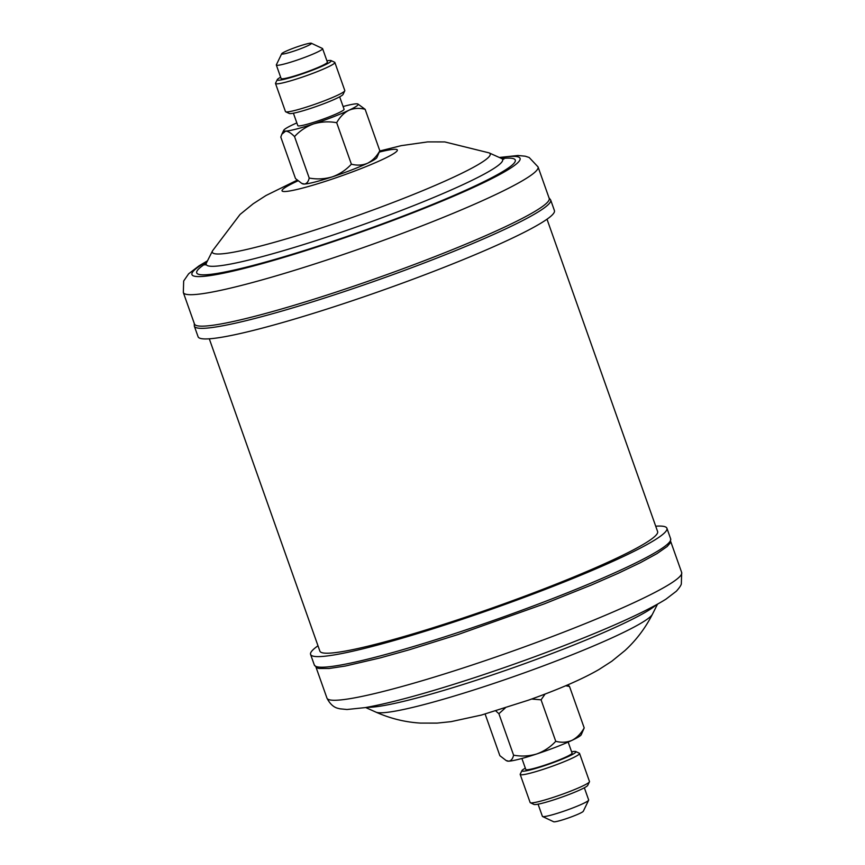 <?xml version="1.0" encoding="UTF-8"?>
<svg xmlns="http://www.w3.org/2000/svg" width="865" height="865" viewBox="0 0 865 865"><rect width="100%" height="100%" fill="white"/><g stroke="black" fill="none" stroke-linecap="round" stroke-linejoin="round"><path stroke-width="1.3" d="M293.397 113.207L297.809 125.652A24.544 2.314 -19.5 0 0 316.363 121.468A24.544 2.314 -19.5 0 0 344.075 109.271L339.664 96.815M344.767 90.857L343.048 94.415A28.664 2.692 160.5 0 1 310.73 108.374A28.664 2.692 160.5 0 1 289.256 113.466L285.677 111.78A31.486 2.963 -19.5 0 0 309.259 106.19A31.486 2.963 -19.5 0 0 344.767 90.857A31.486 2.963 -19.5 0 0 344.8 90.544L334.863 62.475A31.486 2.963 160.5 0 1 299.322 78.12A31.486 2.963 160.5 0 1 275.513 83.494A31.486 2.963 160.5 0 1 275.557 83.181L277.276 79.623A28.664 2.692 -19.5 0 0 298.912 75.017A28.664 2.692 -19.5 0 0 331.068 60.572A28.664 2.692 -19.5 0 0 326.927 60.831M275.513 83.494L285.45 111.563A31.486 2.963 -19.5 0 0 285.677 111.78M331.068 60.572L334.636 62.258A31.486 2.963 160.5 0 1 334.863 62.475M280.649 77.223A28.664 2.692 -19.5 0 0 277.276 79.623M276.335 65.026L281.114 78.531A24.544 2.314 -19.5 0 0 299.679 74.347A24.544 2.314 -19.5 0 0 327.392 62.15L322.602 48.645A24.544 2.314 160.5 0 1 294.9 60.842A24.544 2.314 160.5 0 1 276.335 65.026A24.544 2.314 160.5 0 1 276.368 64.788L281.698 53.749A15.797 1.481 -19.5 0 0 293.624 51.208A15.797 1.481 -19.5 0 0 311.346 43.25A15.797 1.481 -19.5 0 0 299.506 46.05A15.797 1.481 -19.5 0 0 281.698 53.749M311.346 43.25L322.429 48.472A24.544 2.314 160.5 0 1 322.602 48.645M341.048 304.491A189.003 17.787 160.5 0 1 198.085 336.745L194.333 326.159A189.003 17.787 160.5 0 0 337.296 293.895A189.003 17.787 160.5 0 0 550.67 199.977L554.411 210.563A189.003 17.787 160.5 0 1 341.048 304.491M499.332 157.473L517.962 155.495L525.217 156.197L529.164 157.484L538.052 166.902L549.199 198.366A188.159 17.711 160.5 0 1 336.777 291.873A188.159 17.711 160.5 0 1 194.463 323.986L183.326 292.521L183.672 281.017L188.646 273.794L199.026 265.847L207.492 260.819M547.004 219.213L657.605 531.543A179.131 16.857 160.5 0 1 654.373 536.808A179.131 16.857 160.5 0 1 474.788 614.053A179.131 16.857 160.5 0 1 319.888 651.14L209.287 338.799M655.713 526.201A189.003 17.787 160.5 0 1 666.915 528.255A189.003 17.787 160.5 0 1 575.16 577.539A189.003 17.787 160.5 0 1 389.282 641.862A189.003 17.787 160.5 0 1 310.589 654.437A189.003 17.787 160.5 0 1 317.996 645.787M670.667 538.841A189.003 17.787 -19.5 0 1 578.912 588.124A189.003 17.787 -19.5 0 1 393.034 652.448A189.003 17.787 -19.5 0 1 314.33 665.023L317.196 667.953L319.012 668.494L329.014 668.504L345.33 666.039L380.189 657.908L409.069 649.842L458.05 634.542L544.193 603.911L591.336 585.043L618.291 573.268L640.446 562.661L656.924 553.643L667.12 546.55L670.278 542.917L670.667 538.841L666.915 528.255M589.443 781.819L587.724 785.377A28.664 2.692 160.5 0 1 555.406 799.336A28.664 2.692 160.5 0 1 533.932 804.428L530.364 802.742A31.486 2.963 -19.5 0 0 553.946 797.152A31.486 2.963 -19.5 0 0 589.443 781.819A31.486 2.963 -19.5 0 0 589.487 781.506L579.55 753.437A31.486 2.963 160.5 0 1 544.009 769.082A31.486 2.963 160.5 0 1 520.2 774.456A31.486 2.963 160.5 0 1 520.233 774.143L521.952 770.585A28.664 2.692 -19.5 0 0 543.598 765.979A28.664 2.692 -19.5 0 0 575.744 751.534A28.664 2.692 -19.5 0 0 571.603 751.793M520.2 774.456L530.137 802.525A31.486 2.963 -19.5 0 0 530.364 802.742M525.336 768.185A28.664 2.692 -19.5 0 0 521.952 770.585M575.744 751.534L579.323 753.22A31.486 2.963 160.5 0 1 579.55 753.437M568.164 742.084L572.068 753.112A24.544 2.314 160.5 0 1 544.366 765.309A24.544 2.314 160.5 0 1 525.801 769.493L521.898 758.475M588.633 800.212L583.302 811.251A15.797 1.481 160.5 0 1 565.494 818.95A15.797 1.481 160.5 0 1 553.654 821.75L542.571 816.528A24.544 2.314 -19.5 0 0 560.952 812.159A24.544 2.314 -19.5 0 0 588.633 800.212A24.544 2.314 -19.5 0 0 588.665 799.974L584.351 787.777M538.073 804.169L542.398 816.355A24.544 2.314 -19.5 0 0 542.571 816.528M506.133 760.53L507.117 760.995A39.498 3.72 160.5 0 0 508.761 761.168A39.498 3.72 160.5 0 0 536.7 753.977A39.498 3.72 160.5 0 0 572.003 740.343A39.498 3.72 160.5 0 0 581.237 734.742L584.199 727.919C581.031 733.585 576.977 737.726 572.003 740.343C566.932 742.473 561.515 742.797 555.752 741.305C550.41 747.068 544.063 751.296 536.7 753.977C529.142 756.205 521.444 756.605 513.594 755.188C512.718 758.854 511.118 760.843 508.761 761.168L506.133 760.53L499.862 755.686L485.179 714.209M513.594 755.188L498.9 713.712L505.214 708.013M495.807 710.933L498.9 713.712M584.199 727.919L569.505 686.442L567.797 684.842M555.752 741.305L541.068 699.828L545.112 694.022M565.634 685.761L569.505 686.442M531.629 699.028L541.068 699.828M301.755 183.402L302.75 183.867A39.498 3.72 -19.5 0 0 304.383 184.04A39.498 3.72 -19.5 0 0 332.333 176.849C324.775 179.077 317.077 179.477 309.216 178.06C308.351 181.726 306.74 183.715 304.383 184.04L301.755 183.402L295.495 178.558L280.801 137.081L281.849 134.216L285.634 131.102A39.498 3.72 -19.5 0 0 313.584 123.911A39.498 3.72 -19.5 0 0 348.887 110.277A39.498 3.72 -19.5 0 0 357.883 104.005A39.498 3.72 -19.5 0 0 356.239 103.832A39.498 3.72 -19.5 0 0 343.102 106.525M351.385 164.177C357.148 165.669 362.565 165.356 367.636 163.215A39.498 3.72 -19.5 0 0 376.87 157.614L379.821 150.791C376.664 156.457 372.599 160.598 367.636 163.215A39.498 3.72 160.5 0 1 332.333 176.849C339.696 174.179 346.043 169.951 351.385 164.177L336.69 122.7C339.858 117.034 343.913 112.893 348.887 110.277C353.958 108.136 359.375 107.822 365.138 109.314L357.883 104.005M296.836 122.917A39.498 3.72 -19.5 0 0 292.997 124.657A39.498 3.72 -19.5 0 0 283.763 130.258A39.498 3.72 -19.5 0 0 285.634 131.102C288.121 131.231 291.094 133.059 294.532 136.583C299.874 130.81 306.221 126.582 313.584 123.911C321.142 121.684 328.841 121.284 336.69 122.7M294.532 136.583L309.216 178.06M365.138 109.314L379.821 150.791M538.052 166.902A188.159 17.711 160.5 0 1 325.64 260.408A188.159 17.711 160.5 0 1 183.326 292.521M499.786 157.69A174.049 16.381 160.5 0 1 488.357 180.353A174.049 16.381 160.5 0 1 323.575 244.871A174.049 16.381 160.5 0 1 207.265 261.273M501.732 158.554A168.978 15.905 160.5 0 1 480.28 183.456A168.978 15.905 160.5 0 1 324.526 244.038A168.978 15.905 160.5 0 1 206.292 263.176M379.767 150.986L401.263 145.644L427.634 141.903L444.761 141.925L489.071 152.867L501.43 158.425A157.214 14.792 160.5 0 1 325.132 237.659A157.214 14.792 160.5 0 1 206.454 262.884L205.048 265.004M489.071 152.867A147.385 13.872 160.5 0 1 323.813 227.149A147.385 13.872 160.5 0 1 212.552 250.785L206.454 262.884M379.432 152.056A61.156 5.752 160.5 0 1 390.872 155.278A61.156 5.752 160.5 0 1 328.3 180.385A61.156 5.752 160.5 0 1 284.661 191.533A61.156 5.752 160.5 0 1 297.96 180.828M681.674 572.479L681.328 583.983C680.917 585.583 679.252 587.984 676.354 591.206L665.974 599.153C649.918 609.187 623.481 621.697 586.643 636.683C551.513 650.934 514.556 664.45 475.772 677.252C428.326 692.789 391.477 702.91 365.235 707.602L346.995 709.505L339.761 708.792C338.95 708.23 332.376 708.803 326.948 698.098A188.159 17.711 -19.5 0 0 405.296 685.588A188.159 17.711 -19.5 0 0 590.341 621.546A188.159 17.711 -19.5 0 0 681.674 572.479L670.753 541.641M367.203 707.256A157.214 14.792 -19.5 0 0 427.84 695.006A157.214 14.792 -19.5 0 0 656.157 604.927M652.448 614.215C645.344 628.131 636.175 640.251 624.941 650.567L611.782 661.26L599.002 669.499C582.48 679.079 558.941 689.308 528.407 700.185L481.416 715.063L451.087 721.648L437.128 723.108L420.552 723.097C405.198 722.188 390.331 718.534 375.929 712.133A147.385 13.872 -19.5 0 0 436.176 701.288A147.385 13.872 -19.5 0 0 575.084 653.583A147.385 13.872 -19.5 0 0 652.448 614.215L657.508 604.181M548.972 197.739L550.67 199.977M194.247 323.359L194.333 326.159M501.43 158.425L503.852 159.182M212.552 250.785L240.059 214.434L253.218 203.74L265.998 195.501L297.203 180.158M314.33 665.023L310.589 654.437M326.948 698.098L316.028 667.261M375.929 712.133L365.668 707.527M283.763 130.258L281.904 134.107"/></g></svg>

